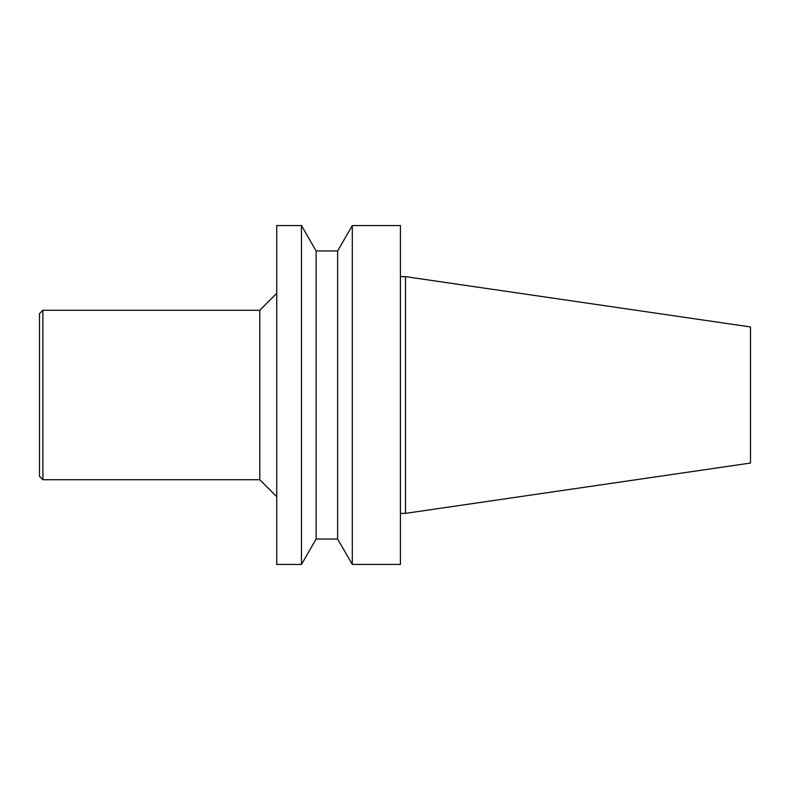 <?xml version="1.0" encoding="UTF-8"?>
<svg xmlns="http://www.w3.org/2000/svg" width="790" height="790" viewBox="0 0 790 790"><rect width="100%" height="100%" fill="white"/><g stroke="black" fill="none" stroke-linecap="round" stroke-linejoin="round"><path stroke-width="1.19" d="M42.887 310.272L42.887 479.728L39.5 476.331L39.5 313.67L42.887 310.272L259.782 310.272L276.727 293.327M750.5 463.049L750.5 326.951L405.507 276.638L405.507 513.362L750.5 463.049M400.421 513.362L405.507 513.362M400.421 564.445L400.421 225.555L352.3 225.555L352.3 564.445L400.421 564.445M337.626 250.973L316.138 250.973L316.138 539.027L337.626 539.027L337.626 250.973L352.3 225.555M337.626 539.027L352.3 564.445M316.138 539.027L301.464 564.445L301.464 225.555L316.138 250.973M301.464 564.445L276.727 564.445L276.727 225.555L301.464 225.555M42.887 479.728L259.782 479.728L259.782 310.272M259.782 479.728L276.727 496.673M400.421 276.638L405.507 276.638"/></g></svg>
